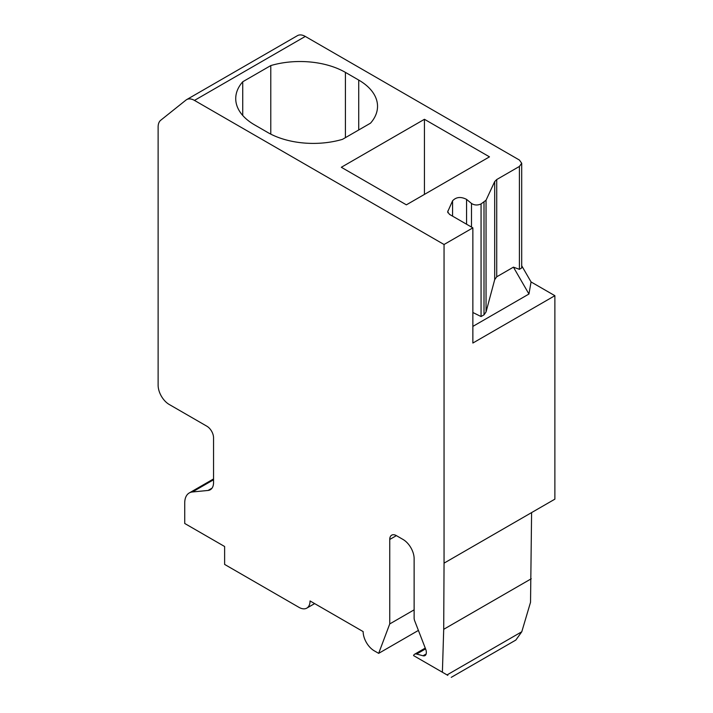 <?xml version="1.0" encoding="UTF-8"?>
<svg xmlns="http://www.w3.org/2000/svg" width="713" height="713" viewBox="0 0 713 713"><rect width="100%" height="100%" fill="white"/><g stroke="black" fill="none" stroke-linecap="round" stroke-linejoin="round"><path stroke-width="1.07" d="M472.862 326.402L528.948 294.023L531.06 281.947L554.874 295.69L472.862 343.042L472.862 227.866L449.511 214.381L447.675 211.823L452.568 200.808C456.204 196.957 460.865 196.485 466.56 199.382L471.498 203.455C474.412 205.317 477.603 205.478 481.061 203.936L486.043 200.21L494.688 181.574L496.72 179.542L519.412 166.441L521.702 163.25L519.412 160.051L305.289 36.425A15.668 9.046 -120 0 0 297.455 35.65L186.628 99.633A15.668 9.046 -120 0 0 185.977 100.078L160.719 120.256A15.668 9.046 -120 0 0 158.126 126.985L158.126 385.27A15.668 9.046 -120 0 0 169.213 404.467L206.886 426.222A9.403 5.428 -120 0 1 213.543 437.737L213.543 482.576A15.668 9.046 -120 0 1 210.29 489.751A15.668 9.046 -120 0 1 208.044 490.455L192.421 491.97A21.943 12.665 -120 0 0 189.266 492.95A21.943 12.665 -120 0 0 184.729 502.995L184.729 523.476L224.622 546.506L224.622 564.42L298.961 607.342A15.668 9.046 -120 0 0 306.804 608.118A15.668 9.046 -120 0 0 310.048 600.943L363.149 631.602A15.668 9.046 -120 0 0 374.236 650.8L378.665 653.358L389.744 623.928L389.744 539.465A9.403 5.428 -120 0 1 391.695 535.16A9.403 5.428 -120 0 1 396.392 535.632L389.744 539.465M305.289 36.425L194.471 100.408A15.668 9.046 -120 0 0 186.628 99.633M531.06 281.947L521.702 265.735M451.249 677.35L515.838 640.06L521.782 631.763L530.534 602.271L531.595 512.594L554.874 499.162L554.874 295.69M425.563 648.875L416.606 654.044L423.032 655.764A6.265 3.618 -120 0 0 425.019 655.586A6.265 3.618 -120 0 0 426.321 652.716L426.321 652.19A6.265 3.618 -120 0 0 425.723 649.285L414.725 620.925A6.265 3.618 -120 0 1 414.128 618.028L414.128 558.662A15.668 9.046 -120 0 0 403.041 539.465L396.392 535.632M416.606 654.044A6.265 3.618 -120 0 0 414.618 654.222A6.265 3.618 -120 0 0 413.558 655.586L417.551 657.894M531.595 512.594L444.047 563.145L443.709 629.312L442.39 672.234L413.558 655.586M444.047 563.145L444.047 244.506L194.471 100.408M472.862 227.866L444.047 244.506M406.374 204.836L489.483 156.851L424.44 119.294L341.322 167.279L406.374 204.836M242.741 115.479L242.741 81.763A64.259 37.103 0 0 0 235.727 98.626A64.259 37.103 0 0 0 254.541 124.855L267.838 132.538A64.259 37.103 0 0 0 342.481 139.347L370.519 123.162A64.259 37.103 0 0 0 377.534 106.299A64.259 37.103 0 0 0 358.719 80.07L345.422 72.387A64.259 37.103 0 0 0 270.78 65.578L270.78 134.124M242.741 81.763L270.78 65.578M521.702 163.241L521.702 267.945L519.412 269.336L513.431 267.152L528.948 294.023M414.128 609.847L389.744 623.928M378.665 653.358L418.406 630.417M521.782 631.763L447.042 674.917L442.39 672.234M447.809 675.363L446.659 674.703M531.256 578.769L443.709 629.312M481.061 203.936L481.061 316.545L472.862 312.499M481.061 316.545L484.011 314.843L486.043 311.964L494.688 279.683L496.72 276.804L513.431 267.152M424.44 119.294L424.44 194.399M519.412 166.441L519.412 269.336M426.169 653.955L423.032 655.764M212.028 488.155L208.044 490.455M213.543 479.778L192.421 491.97M447.889 210.888L447.889 212.759M452.568 200.808L452.568 216.155M466.56 199.382L466.56 224.23M471.498 203.455L471.498 227.082M484.011 202.234L484.011 314.843M486.043 200.21L486.043 311.964M494.688 181.574L494.688 279.683M496.72 179.542L496.72 276.804M358.719 129.971L358.719 80.07M345.422 137.654L345.422 72.387M314.638 603.599L306.804 608.118M425.26 648.081L414.618 654.222M213.543 478.94L189.266 492.95"/></g></svg>
